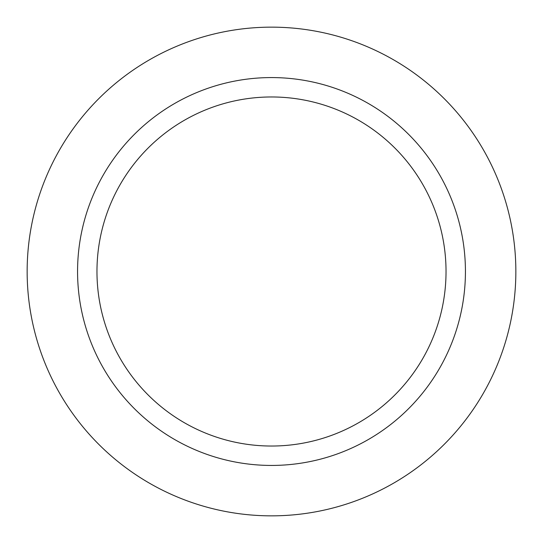 <?xml version="1.0" encoding="UTF-8"?>
<svg xmlns="http://www.w3.org/2000/svg" width="543" height="543" viewBox="0 0 543 543"><rect width="100%" height="100%" fill="white"/><g stroke="black" fill="none" stroke-linecap="round" stroke-linejoin="round"><path stroke-width="0.81" d="M271.5 96.966A174.534 174.534 0 0 1 422.651 358.767A174.534 174.534 0 0 1 120.349 358.767A174.534 174.534 0 0 1 271.5 96.966M271.5 77.574A193.926 193.926 0 0 1 439.45 368.466A193.926 193.926 0 0 1 103.55 368.466A193.926 193.926 0 0 1 271.5 77.574M271.5 515.85A244.35 244.35 0 0 1 59.886 149.325A244.35 244.35 0 0 1 483.114 149.325A244.35 244.35 0 0 1 271.5 515.85"/></g></svg>
